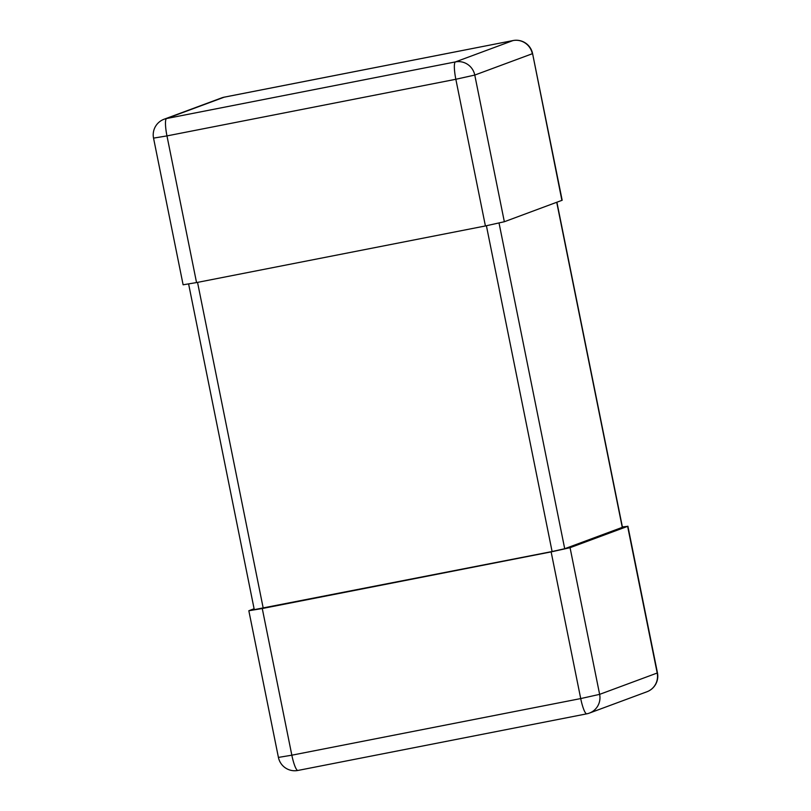 <?xml version="1.0" encoding="UTF-8"?>
<svg xmlns="http://www.w3.org/2000/svg" width="811" height="811" viewBox="0 0 811 811"><rect width="100%" height="100%" fill="white"/><g stroke="black" fill="none" stroke-linecap="round" stroke-linejoin="round"><path stroke-width="1.22" d="M254.096 608.747L248.835 610.744L262.267 608.524L291.838 755.193L580.717 698.575L551.135 551.896L570.062 547.689L627.623 526.349L622.372 526.947M551.135 551.896L262.267 608.524M485.414 225.955L196.546 282.573L166.965 135.903L455.843 79.275L485.414 225.955L504.341 221.738L562.165 200.256L532.584 53.587L561.901 200.398M153.543 138.123A16.636 16.636 0 0 1 164.065 119.237A16.636 16.342 -110.3 0 1 166.559 118.538L224.12 97.198L512.998 40.57L455.427 61.91L166.559 118.538A16.636 3.031 78.9 0 0 166.965 135.903L153.543 138.123L183.114 284.793L196.546 282.573M188.628 284.053L254.279 609.649L552.098 551.541L564.709 548.733L622.453 527.302L556.904 202.253M570.062 547.689L599.633 694.358L657.204 673.018L627.623 526.349M599.633 694.358L580.717 698.575A16.636 3.031 -101.1 0 0 586.789 713.832A16.636 16.636 0 0 0 589.374 713.102A16.636 16.342 -110.3 0 0 599.633 694.358M657.204 673.018A16.636 16.342 69.7 0 1 646.935 691.763A16.636 16.636 0 0 0 657.457 672.877L657.204 673.018M298.002 770.43A16.636 3.031 -101.1 0 1 297.921 770.45L586.789 713.832A16.636 3.031 -101.1 0 0 586.88 713.802A16.636 16.342 -110.3 0 0 589.374 713.102L646.935 691.763M278.416 757.413A16.636 16.636 0 0 0 297.921 770.45A16.636 3.031 -101.1 0 1 291.838 755.193L278.416 757.413L248.835 610.744M504.341 221.738L474.77 75.068L532.33 53.729A16.636 16.342 -110.3 0 0 512.998 40.57A16.636 3.031 78.9 0 1 513.079 40.55A16.636 16.636 0 0 1 532.584 53.587M474.77 75.068L455.843 79.275A16.636 3.031 78.9 0 1 455.427 61.91A16.636 16.342 69.7 0 1 474.77 75.068M224.302 97.158A16.636 3.031 78.9 0 0 224.211 97.168A16.636 3.031 78.9 0 0 224.12 97.198A16.636 16.342 69.7 0 0 221.626 97.898A16.636 16.636 0 0 1 224.211 97.168L513.079 40.55M556.731 202.324L622.28 527.393M499.049 223.086L564.709 548.733M486.407 225.762L552.098 551.541M197.539 282.38L263.22 608.169M657.457 672.877L627.886 526.207M164.065 119.237L221.626 97.898"/></g></svg>
